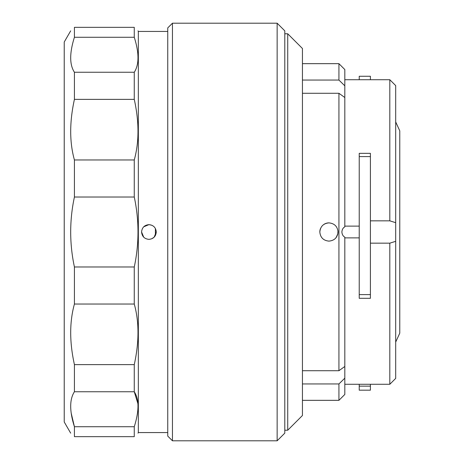 <?xml version="1.0" encoding="UTF-8"?>
<svg xmlns="http://www.w3.org/2000/svg" width="464" height="464" viewBox="0 0 464 464"><rect width="100%" height="100%" fill="white"/><g stroke="black" fill="none" stroke-linecap="round" stroke-linejoin="round"><path stroke-width="0.7" d="M284.792 30.844L284.792 433.156L277.147 440.8L277.147 23.2L284.792 30.844M172.451 440.8L167.748 436.096L167.748 27.904L172.451 23.2L172.451 440.8L277.147 440.8M172.451 23.2L277.147 23.2M167.748 31.436L138.342 31.436L138.342 432.564L137.999 433.156M74.42 27.347L134.264 27.347L74.42 27.347C69.461 32.004 69.461 32.004 74.42 27.347C69.461 32.004 69.461 32.004 74.42 27.347L74.42 37.271L134.264 37.271C139.223 52.919 139.223 64.577 134.264 72.251L74.42 72.251L74.42 99.377L134.264 99.377C139.223 121.817 139.223 142.013 134.264 159.964L74.42 159.964L74.42 197.02L134.264 197.02C136.729 208.475 137.97 220.139 137.999 232C137.965 243.913 136.723 255.571 134.264 266.98L134.264 304.036C139.223 321.813 139.223 342.009 134.264 364.623L134.264 391.749C139.223 399.324 139.223 410.982 134.264 426.729L134.264 436.653C139.223 431.996 139.223 431.996 134.264 436.653C139.223 431.996 139.223 431.996 134.264 436.653L74.42 436.653C69.461 431.996 69.461 431.996 74.42 436.653L74.42 426.729C69.461 411.081 69.461 399.423 74.42 391.749L134.264 391.749L137.918 403.721M148.927 239.354C153.393 238.919 155.84 236.466 156.281 232C155.846 227.534 153.393 225.086 148.927 224.646C144.466 225.081 142.013 227.528 141.572 232C142.013 236.466 144.466 238.919 148.927 239.354M143.712 237.185L141.572 231.977M143.724 226.803L148.927 224.646L151.74 225.208M70.685 30.844L64.229 42.021L64.229 421.979L70.685 433.156M71.207 413.157L74.42 426.729L134.264 426.729M74.42 197.02C71.961 208.429 70.714 220.087 70.685 232C70.714 243.861 71.955 255.525 74.42 266.98L74.42 304.036C69.461 321.987 69.461 342.183 74.42 364.623L74.42 391.749M134.264 27.347C139.223 32.004 139.223 32.004 134.264 27.347L134.264 37.271M74.42 72.251C69.461 64.676 69.461 53.018 74.42 37.271M134.264 72.251L134.264 99.377M74.42 159.964C69.461 142.187 69.461 121.991 74.42 99.377M134.264 159.964L134.264 197.02M74.42 266.98L134.264 266.98M74.42 304.036L134.264 304.036M74.42 364.623L134.264 364.623M156.281 231.971L154.129 237.197L151.734 238.792M302.441 80.057L338.935 80.057L344.816 85.828L344.816 226.861C343.093 227.749 342.113 229.465 341.875 232C342.107 234.535 343.087 236.246 344.816 237.139L344.816 378.172L338.935 383.943L302.441 383.943M336.168 237.556L337.937 233.462M319.824 232C320.363 237.539 323.402 240.578 328.935 241.118C334.474 240.578 337.514 237.539 338.053 232C337.514 226.467 334.474 223.428 328.935 222.882C323.402 223.416 320.363 226.455 319.824 232A9.118 9.118 0 0 1 320.52 228.503M328.935 222.882A9.118 9.118 0 0 0 323.878 224.414M302.441 370.719L338.935 370.719L338.935 93.281L302.441 93.281M287.732 33.785L302.441 48.494L302.441 415.506L287.732 430.215L287.732 33.785L284.792 33.785M359.229 156.583L359.229 153.34L370.405 153.34L370.405 156.583L359.229 156.583L359.229 294.611L370.405 294.611L370.405 298.306L359.229 298.306L359.229 294.611M370.405 156.583L370.405 294.611M395.693 85.602L395.693 222.685L389.812 220.835L389.812 79.721L395.693 85.602M359.229 384.279L359.229 386.147L370.405 386.147L370.405 384.279M370.405 386.147L370.405 390.183L359.229 390.183L359.229 386.147M359.229 79.721L359.229 76.258L370.405 76.258L370.405 79.721M395.693 241.315L395.693 378.398L389.812 384.279L389.812 243.165L395.693 241.315L395.693 222.685M338.935 80.057L338.935 63.667L302.441 63.667M338.935 63.667L344.816 69.548L344.816 85.828M344.816 97.527L338.935 93.281M338.935 370.719L344.816 366.473M344.816 378.172L344.816 394.452L338.935 400.333L338.935 383.943M335.901 237.881L337.757 234.303L337.972 230.782M344.816 237.881L359.229 237.881M359.229 226.119L344.816 226.119M389.812 220.835L370.405 220.835M370.405 243.165L389.812 243.165M155.399 228.508L155.399 235.492M399.771 161.42L399.771 333.164L395.693 342.067M395.693 121.933L399.771 130.836L399.771 232M138.342 432.564L167.748 432.564M138.342 31.436L137.999 30.844M284.792 430.215L287.732 430.215M302.441 400.333L338.935 400.333M344.816 384.279L389.812 384.279M344.816 79.721L389.812 79.721"/></g></svg>
